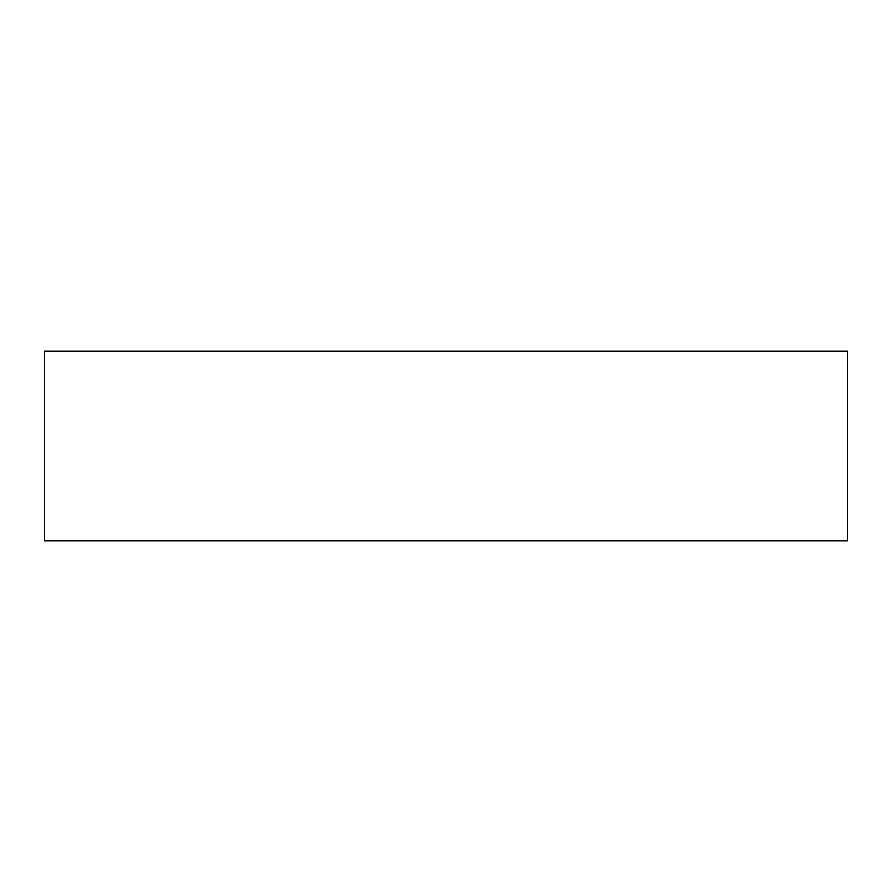 <?xml version="1.0" encoding="UTF-8"?>
<svg xmlns="http://www.w3.org/2000/svg" width="892" height="892" viewBox="0 0 892 892"><rect width="100%" height="100%" fill="white"/><g stroke="black" fill="none" stroke-linecap="round" stroke-linejoin="round"><path stroke-width="1.34" d="M44.6 540.82L847.4 540.82L847.4 351.18L44.6 351.18L44.6 540.82"/></g></svg>
